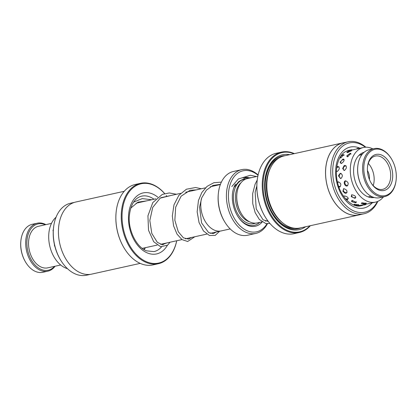 <?xml version="1.0" encoding="UTF-8"?>
<svg xmlns="http://www.w3.org/2000/svg" width="417" height="417" viewBox="0 0 417 417"><rect width="100%" height="100%" fill="white"/><g stroke="black" fill="none" stroke-linecap="round" stroke-linejoin="round"><path stroke-width="0.63" d="M230.194 228.928L221.271 230.903A22.737 15.153 -102.5 0 1 215.48 230.554A22.737 15.153 -102.5 0 1 201.421 198.633M257.847 176.25L247.411 178.565A22.716 15.142 77.5 0 0 236.903 193.738A22.716 15.142 77.5 0 0 241.302 213.603A22.716 15.142 77.5 0 0 251.441 222.574A22.716 15.142 77.5 0 0 257.232 222.928L262.017 221.865M232.493 193.41A25.557 17.034 77.5 0 0 237.44 215.761A25.557 17.034 77.5 0 0 248.855 225.852A25.557 17.034 77.5 0 0 262.199 221.99M249.934 178.002A24.421 16.279 77.5 0 0 243.101 177.793M235.48 184.116A24.421 16.279 77.5 0 0 232.467 193.681M237.304 215.526A24.421 16.279 77.5 0 0 248.068 224.94A24.421 16.279 77.5 0 0 259.755 222.365M241.745 169.636L233.478 171.465A32.656 21.767 77.5 0 0 218.372 193.28A32.656 21.767 77.5 0 0 224.695 221.839A32.656 21.767 77.5 0 0 239.28 234.729A32.656 21.767 77.5 0 0 247.599 235.24L255.866 233.411A32.656 21.767 -102.5 0 1 247.547 232.9A32.656 21.767 -102.5 0 1 226.608 200.17A32.656 21.767 -102.5 0 1 241.745 169.636A32.656 21.767 -102.5 0 1 250.064 170.141A32.656 21.767 -102.5 0 1 258.118 174.978M258.05 175.296A31.239 20.819 77.5 0 0 251.044 171.278A31.239 20.819 77.5 0 0 228.453 194.249A31.239 20.819 77.5 0 0 248.631 231.31A31.239 20.819 77.5 0 0 266.995 223.752M267.443 223.773A32.656 21.767 -102.5 0 1 255.866 233.411M224.695 221.839L224.351 221.265A31.239 20.819 -102.5 0 1 218.305 193.947L218.372 193.28M236.903 193.738L236.83 194.405A21.298 14.194 77.5 0 0 240.953 213.03L241.302 213.603M210.272 186.842A22.737 15.153 -102.5 0 1 211.44 186.508L220.369 184.533M349.039 151.116L346.793 152.419L347.689 152.627L351.667 150.506L350.843 150.589M344.26 152.45L344.849 152.028M341.382 163.49C344.275 161.395 344.796 159.925 342.956 159.085L340.058 162.208L341.382 163.49M343.113 159.059L342.956 159.085A3.55 2.366 77.5 0 1 343.879 159.226M340.814 178.643C343.003 176.308 342.837 174.52 340.308 173.279L338.614 175.421L338.562 176.047L340.814 178.643M346.167 193.28C347.742 191.267 346.934 189.725 343.749 188.656L342.899 191.262L344.875 193.139L346.167 193.28M355.748 202.761L356.274 202.563L352.177 200.342L351.531 201.614L355.748 202.761M366.507 204.069L357.218 205.92M358.662 205.836L359.548 205.649M356.379 149.077L363.41 147.498A27.97 18.645 -102.5 0 1 372.855 148.9M349.467 150.631L355.665 149.213M350.155 153.331L346.683 156.021L347.752 156.782L350.796 153.289L350.155 153.331M339.824 157.751L340.804 157.944L343.936 154.551L341.288 155.484M344.869 165.372L343.999 165.804L342.633 168.614L344.395 170.496C346.913 168.202 347.069 166.492 344.869 165.372M337.223 171.502C339.766 169.213 339.954 167.514 337.78 166.414L336.993 166.779M345.516 180.822C342.946 181.306 344.598 186.68 347.116 185.998C348.951 183.767 348.419 182.041 345.516 180.822M338.859 186.978L339.714 187.024C341.575 184.783 341.064 183.047 338.192 181.822L337.483 182.213M351.896 194.781L351.218 196.647L355.06 198.367C356.41 196.73 355.352 195.537 351.896 194.781M346.193 199.555L347.497 199.592C348.857 197.929 347.82 196.704 344.374 195.922M361.972 202.813L361.268 203.486L365.704 203.668L366.465 203.381L361.972 202.813M354.716 205.357L358.849 204.924L354.367 204.247L353.668 204.956M374.112 197.481A23.143 15.429 -102.5 0 1 354.632 179.143A23.143 15.429 -102.5 0 1 362.806 152.726A23.143 15.429 -102.5 0 1 364.109 152.299M383.473 196.866A27.97 18.645 -102.5 0 1 377.494 201.505A27.97 18.645 -102.5 0 1 375.503 202.12A27.97 18.645 -102.5 0 1 351.62 180.358A27.97 18.645 -102.5 0 1 361.419 148.118A27.97 18.645 -102.5 0 1 363.41 147.498M373.179 197.184L371.865 197.648M53.376 229.261L52.98 230.737M54.194 243.387L55.268 247.813M145.418 247.682A27.97 18.645 -102.5 0 1 144.115 249.627M67.445 268.652A27.97 18.645 -102.5 0 1 49.675 245.608A27.97 18.645 -102.5 0 1 56.055 217.215M367.429 170.537A10.222 6.813 -102.5 0 1 369.076 174.598A10.222 6.813 -102.5 0 1 369.42 179.545M395.337 168.39A23.712 15.804 77.5 0 0 391.558 159.044A23.712 15.804 77.5 0 0 371.323 150.845A23.712 15.804 77.5 0 0 364.781 176.542A23.712 15.804 77.5 0 0 381.727 195.808A23.712 15.804 77.5 0 0 396.15 179.779A23.712 15.804 77.5 0 0 395.337 168.39M396.15 179.779L396.108 180.18A24.567 16.372 -102.5 0 1 384.745 196.584A24.567 16.372 -102.5 0 1 363.608 176.824A24.567 16.372 -102.5 0 1 374.127 148.619A24.567 16.372 -102.5 0 1 391.354 158.695L391.558 159.044M362.561 187.608L362.352 187.259A23.712 15.804 -102.5 0 1 358.578 177.913A23.712 15.804 -102.5 0 1 357.765 166.524L357.807 166.122A24.567 16.372 77.5 0 0 358.651 177.923A24.567 16.372 77.5 0 0 362.561 187.608A24.567 16.372 77.5 0 0 379.788 197.684L384.745 196.584M374.127 148.619L369.165 149.719A24.567 16.372 77.5 0 0 357.807 166.122M391.949 169.292A18.457 12.302 -102.5 0 1 386.856 189.292A18.457 12.302 -102.5 0 1 371.104 182.912A18.457 12.302 -102.5 0 1 368.164 175.64A18.457 12.302 -102.5 0 1 367.528 166.769A18.457 12.302 -102.5 0 1 378.756 154.295A18.457 12.302 -102.5 0 1 391.949 169.292M370.932 182.62A17.04 11.358 77.5 0 0 382.707 189.328A17.04 11.358 77.5 0 0 390.004 169.766A17.04 11.358 77.5 0 0 375.342 156.057A17.04 11.358 77.5 0 0 367.497 167.113M373.21 185.612A17.04 11.358 77.5 0 0 373.465 173.425A17.04 11.358 77.5 0 0 368.3 163.438M25.646 262.194L25.442 261.85A23.712 15.804 -102.5 0 1 22.497 255.407A23.712 15.804 -102.5 0 1 20.85 241.115L20.892 240.713A24.567 16.372 77.5 0 0 22.601 255.522A24.567 16.372 77.5 0 0 25.646 262.194A24.567 16.372 77.5 0 0 42.873 272.275L47.835 271.175A24.567 16.372 -102.5 0 1 27.558 254.427A24.567 16.372 -102.5 0 1 37.212 223.21A24.567 16.372 -102.5 0 1 45.886 224.633M45.323 224.758A23.712 15.804 77.5 0 0 29.852 230.46A23.712 15.804 77.5 0 0 28.7 254.036A23.712 15.804 77.5 0 0 54.533 266.348M55.091 266.223A24.567 16.372 -102.5 0 1 47.835 271.175M60.679 264.988L47.746 267.85A21.298 14.194 -102.5 0 1 30.17 253.327A21.298 14.194 -102.5 0 1 38.541 226.259L51.473 223.397M37.212 223.21L32.255 224.304A24.567 16.372 77.5 0 0 20.892 240.713M348.075 141.79L342.868 142.942A36.863 24.567 77.5 0 0 338.359 144.663A36.863 24.567 77.5 0 0 327.741 187.728A36.863 24.567 77.5 0 0 358.802 214.922L364.01 213.77A36.863 24.567 -102.5 0 1 332.948 186.576A36.863 24.567 -102.5 0 1 343.572 143.511A36.863 24.567 -102.5 0 1 348.075 141.79A36.863 24.567 -102.5 0 1 365.855 147.206M377.844 201.359A36.863 24.567 -102.5 0 1 368.519 212.055A36.863 24.567 -102.5 0 1 364.01 213.77M358.813 214.979L300.115 227.974A36.915 24.608 -102.5 0 1 274.23 212.826A36.915 24.608 -102.5 0 1 267.078 180.54A36.915 24.608 -102.5 0 1 279.64 157.605A36.915 24.608 -102.5 0 1 284.154 155.885L342.857 142.89A36.915 24.608 77.5 0 0 338.343 144.61A36.915 24.608 77.5 0 0 327.705 187.744A36.915 24.608 77.5 0 0 358.813 214.979A36.915 24.608 77.5 0 0 360.137 214.63M305.598 226.759A38.338 25.552 -102.5 0 1 303.868 227.849A38.338 25.552 -102.5 0 1 272.296 213.905A38.338 25.552 -102.5 0 1 264.873 180.379A38.338 25.552 -102.5 0 1 277.92 156.557A38.338 25.552 -102.5 0 1 289.643 154.671M301.032 227.771A37.202 24.796 -102.5 0 1 272.16 213.676M264.847 180.65A37.202 24.796 -102.5 0 1 277.477 157.798A37.202 24.796 -102.5 0 1 285.072 155.682M293.922 153.722A40.611 27.069 77.5 0 0 277.149 154.446A40.611 27.069 77.5 0 0 266.671 205.644A40.611 27.069 77.5 0 0 304.634 229.965A40.611 27.069 77.5 0 0 309.883 225.811M310.331 225.712A41.179 27.444 -102.5 0 1 304.415 230.58A41.179 27.444 -102.5 0 1 299.38 232.498A41.179 27.444 -102.5 0 1 264.68 202.12A41.179 27.444 -102.5 0 1 276.544 154.009A41.179 27.444 -102.5 0 1 281.579 152.09A41.179 27.444 -102.5 0 1 294.371 153.623M281.579 152.09L276.205 153.284A41.179 27.444 77.5 0 0 271.17 155.197A41.179 27.444 77.5 0 0 257.159 180.785A41.179 27.444 77.5 0 0 265.134 216.798A41.179 27.444 77.5 0 0 294.006 233.692L299.38 232.498M365.375 147.227A35.497 23.66 77.5 0 0 345.026 144.558A35.497 23.66 77.5 0 0 335.867 189.308A35.497 23.66 77.5 0 0 369.05 210.569A35.497 23.66 77.5 0 0 377.401 201.541M344.202 142.65A36.915 24.608 77.5 0 0 342.857 142.89M265.066 216.678A40.611 27.069 -102.5 0 1 264.993 216.564A40.611 27.069 -102.5 0 1 257.133 181.051A40.611 27.069 -102.5 0 1 257.148 180.921M274.23 212.826L273.88 212.253A35.497 23.66 -102.5 0 1 267.01 181.207L267.078 180.54M74.44 202.37L70.562 203.23A36.863 24.567 77.5 0 0 53.517 227.849A36.863 24.567 77.5 0 0 60.653 260.083A36.863 24.567 77.5 0 0 75.753 274.136A36.863 24.567 77.5 0 0 86.501 275.21L90.374 274.35M140.571 183.308L135.197 184.502A41.179 27.444 77.5 0 0 116.15 212.003A41.179 27.444 77.5 0 0 124.12 248.016A41.179 27.444 77.5 0 0 140.988 263.711A41.179 27.444 77.5 0 0 152.997 264.91L158.371 263.716A41.179 27.444 -102.5 0 1 146.362 262.522A41.179 27.444 -102.5 0 1 121.389 220.713A41.179 27.444 -102.5 0 1 140.571 183.308A41.179 27.444 -102.5 0 1 152.575 184.507A41.179 27.444 -102.5 0 1 164.679 193.587M164.616 193.603A40.611 27.069 77.5 0 0 152.945 184.955A40.611 27.069 77.5 0 0 122.207 212.18A40.611 27.069 77.5 0 0 146.82 261.892A40.611 27.069 77.5 0 0 176.699 240.755M166.878 196.391A40.611 27.069 77.5 0 0 166.237 195.552M166.279 195.547A41.179 27.444 -102.5 0 1 166.909 196.386M176.73 240.75A41.179 27.444 -102.5 0 1 158.371 263.716M140.206 263.377L91.719 274.11A36.915 24.608 -102.5 0 1 80.955 273.036A36.915 24.608 -102.5 0 1 58.562 235.558A36.915 24.608 -102.5 0 1 75.758 202.021L124.245 191.288M124.052 247.896A40.611 27.069 -102.5 0 1 123.985 247.781A40.611 27.069 -102.5 0 1 116.124 212.269A40.611 27.069 -102.5 0 1 116.135 212.138M60.653 260.083L60.319 259.536A35.497 23.66 -102.5 0 1 53.449 228.49L53.517 227.849M241.031 182.714A21.298 14.194 77.5 0 0 236.111 203.981A21.298 14.194 77.5 0 0 249.225 221.714A21.298 14.194 77.5 0 0 249.694 221.854M245.785 179.07A22.716 15.142 77.5 0 0 233.478 199.284A22.716 15.142 77.5 0 0 248.136 223.303A22.716 15.142 77.5 0 0 255.548 223.152M282.382 222.61A35.497 23.66 -102.5 0 1 270.341 168.233M294.621 228.261A36.352 24.228 -102.5 0 1 266.651 198.659A36.352 24.228 -102.5 0 1 277.764 158.59A36.352 24.228 -102.5 0 1 279.056 157.944M372.131 202.87A31.239 20.819 -102.5 0 1 367.606 206.608A31.239 20.819 -102.5 0 1 338.406 187.9A31.239 20.819 -102.5 0 1 346.464 148.515A31.239 20.819 -102.5 0 1 360.038 148.249M350.348 150.052A28.398 18.927 77.5 0 0 348.831 150.292L345.776 151.46C338.495 155.025 334.184 168.974 337.499 182.281C340.694 197.507 352.761 208.26 361.106 205.748A28.398 18.927 77.5 0 0 363.676 204.883M153.993 199.243A28.398 18.927 77.5 0 0 149.958 196.98A28.398 18.927 77.5 0 0 141.676 196.152C134.733 197.95 130.61 204.57 129.317 216.016C128.019 230.512 136.76 247.39 146.529 250.841L153.956 251.607A28.398 18.927 77.5 0 0 161.52 246.911M163.162 244.696A28.398 18.927 77.5 0 0 163.813 243.606M167.342 245.368A31.239 20.819 -102.5 0 1 147.529 253.015A31.239 20.819 -102.5 0 1 128.592 214.776A31.239 20.819 -102.5 0 1 152.236 193.832A31.239 20.819 -102.5 0 1 157.73 197.132M142.275 248.376L157.152 245.081M160.545 244.331L181.953 239.593M185.351 238.842L206.764 234.099M210.152 233.348L220.692 231.013M265.421 221.114L267.667 220.614M135.994 203.23L155.828 198.836M160.8 197.736L180.634 193.347M185.607 192.247L205.435 187.853M210.408 186.753L210.872 186.654M345.938 151.371L348.622 150.777M367.226 203.955L375.503 202.12M338.453 181.786A2.841 2.841 0 0 0 337.676 183.016M338.541 186.034A2.841 2.841 0 0 0 340.329 186.712M345.735 180.796A2.841 2.841 0 0 0 347.762 185.654M338.985 166.831A2.841 2.841 0 0 0 336.655 168.14M336.436 170.782A2.841 2.841 0 0 0 336.905 171.533M344.124 155.327A2.841 2.841 0 0 0 340.376 157.991M352.459 149.927A2.841 2.841 0 0 0 349.555 150.61M354.064 204.33A2.841 2.841 0 0 0 358.292 204.486M345.292 198.528A2.841 2.841 0 0 0 348.346 198.497M343.952 196.089A2.841 2.841 0 0 0 344.098 197.012M346.063 165.768A2.841 2.841 0 0 0 344.098 170.532M351.046 154.082A2.841 2.841 0 0 0 347.314 156.823M359.313 148.41A2.841 2.841 0 0 0 356.306 149.161M371.985 196.694A2.841 2.841 0 0 0 370.948 197.58M361.685 202.891A2.841 2.841 0 0 0 365.871 202.985M351.468 194.947A2.841 2.841 0 0 0 355.894 197.251M341.163 173.373A2.841 2.841 0 0 0 340.908 178.617M358.458 206.008A2.841 2.841 0 0 0 358.761 205.743M344.145 159.789A2.841 2.841 0 0 0 340.908 163.516M351.145 151.048A2.841 2.841 0 0 0 347.455 152.674M359.261 155.03A2.841 2.841 0 0 0 361.648 154.181M362.962 204.617A2.841 2.841 0 0 0 366.308 204.106M351.745 200.499A2.841 2.841 0 0 0 356.316 201.656M343.535 188.724A2.841 2.841 0 0 0 347.069 192.513M54.445 244.586A2.841 2.841 0 0 0 54.929 246.577M358.959 155.322L361.909 154.671M368.169 196.913L371.114 196.261M257.247 180.003L255.11 184.173L252.65 193.697L252.749 203.642L255.162 212.639L259.369 219.498L265.91 223.606L269.872 223.387M256.523 176.547L250.382 175.27L238.368 178.966L231.821 186.545M256.851 185.935L255.147 192.279L256.215 208.896L263.08 219.837L268.287 221.443M251.545 177.647L245.175 178.111L238.852 181.473L233.895 187.494M220.452 184.309L212.852 185.492L206.363 190.178L201.755 197.757L199.566 207.082L201.593 222.954L208.641 232.613L213.332 233.629L216.241 232.003M196.334 189.871L190.116 190.277L181.119 196.178L175.682 207.176L174.848 220.265L178.278 231.737L183.407 237.831L188.614 239.103L191.434 237.492M171.533 195.359L160.211 198.122L152.705 207.437L149.818 220.52L151.809 233.457L157.334 242.329L162.177 244.701L166.628 242.986M146.732 200.853L137.975 202.162L130.761 208.099M221.385 182.12L213.853 182.729L207.119 186.326L201.838 192.498L198.445 200.52L197.158 211.789L199.045 222.558L203.46 230.95L209.438 235.506L215.182 235.423L219.629 231.253M201.312 188.771L195.583 187.52L186.399 189.229L178.851 195.359L173.988 204.815L172.33 215.949L173.576 225.832L177.011 234.088L181.963 239.598L187.66 241.5L194.822 236.741M176.506 194.259L169.307 192.962L162.349 194.379L152.778 202.61L147.941 215.829L148.515 230.252L153.691 241.724L160.654 246.739L167.65 245.123L170.021 242.23M151.699 199.753L142.254 198.601L133.581 202.125M143.948 249.522L145.22 247.724M257.133 181.051L257.159 180.785M116.124 212.269L116.15 212.003"/></g></svg>
